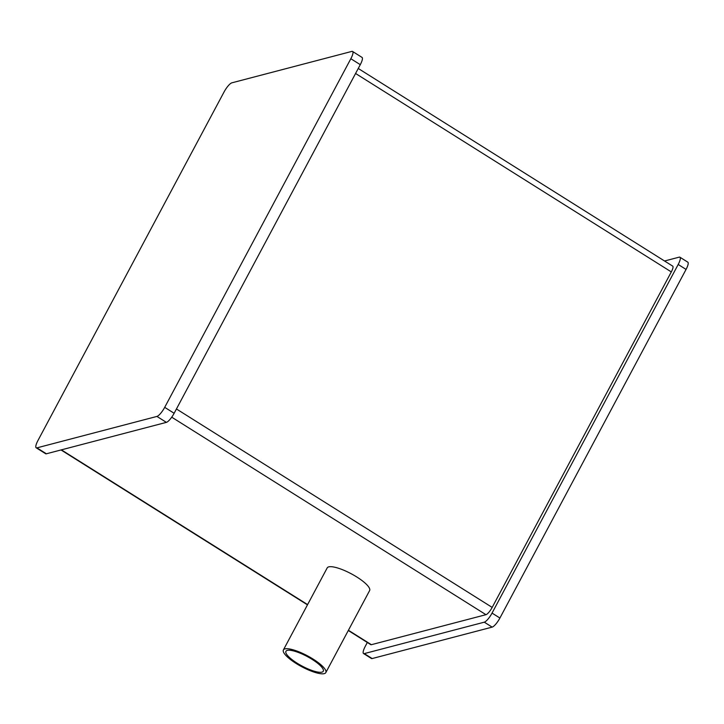 <?xml version="1.0" encoding="UTF-8"?>
<svg xmlns="http://www.w3.org/2000/svg" width="724" height="724" viewBox="0 0 724 724"><rect width="100%" height="100%" fill="white"/><g stroke="black" fill="none" stroke-linecap="round" stroke-linejoin="round"><path stroke-width="1.09" d="M312.044 659.32A21.159 5.421 28.1 0 1 323.275 671.239A21.159 5.421 28.1 0 1 297.166 663.211A21.159 5.421 28.1 0 1 285.935 651.301A21.159 5.421 28.1 0 1 312.044 659.32M296.152 663.483A24.046 6.154 28.1 0 1 283.392 649.944A24.046 6.154 28.1 0 1 313.058 659.057A24.046 6.154 28.1 0 1 325.818 672.596A24.046 6.154 28.1 0 1 296.152 663.483M325.818 672.596L369.62 590.567A24.046 6.154 -151.9 0 0 356.86 577.028A24.046 6.154 -151.9 0 0 327.194 567.915L283.392 649.944M367.321 642.469L365.294 646.288A9.62 2.48 -57.8 0 0 363.548 653.546A9.62 2.48 -57.8 0 0 364.29 653.6L484.284 622.178A9.62 2.48 -57.8 0 0 492.049 613.092L678.189 264.468A9.62 2.48 -57.8 0 0 679.927 257.21A9.62 2.48 -57.8 0 0 679.193 257.156L664.551 260.993M364.29 653.6L372.163 658.55L492.157 627.12L484.284 622.178M492.049 613.092L499.913 618.034L686.062 269.418L678.189 264.468M348.289 630.504L370.779 644.65A7.692 1.982 -57.8 0 0 371.376 644.695L485.967 614.685A7.692 1.982 -57.8 0 0 492.175 607.409L671.311 271.916A7.692 1.982 -57.8 0 0 672.696 266.115L358.244 68.472M372.163 658.55A9.62 2.48 122.2 0 1 371.421 658.487L363.548 653.546M679.927 257.21L687.8 262.16A9.62 2.48 122.2 0 1 686.062 269.418M499.913 618.034A9.62 2.48 122.2 0 1 492.157 627.12M164.701 407.341A9.62 2.48 122.2 0 1 156.936 416.427L36.942 447.857A9.62 2.48 122.2 0 1 36.2 447.794A9.62 2.48 122.2 0 1 37.938 440.536L224.087 91.921A9.62 2.48 122.2 0 1 231.843 82.835L351.837 51.404A9.62 2.48 122.2 0 1 352.579 51.467A9.62 2.48 122.2 0 1 350.841 58.725L164.701 407.341L174.14 413.277A9.62 2.48 122.2 0 1 166.384 422.363L46.381 453.785A9.62 2.48 122.2 0 1 45.639 453.731L36.2 447.794M352.579 51.467L362.027 57.404A9.62 2.48 122.2 0 1 360.281 64.662L174.14 413.277M485.967 614.685L171.724 417.178M61.386 449.857L307.6 604.603M348.425 630.269L371.376 644.695M671.311 271.916L355.575 73.477M176.439 408.969L492.175 607.409M166.384 422.363L156.936 416.427M46.381 453.785L36.942 447.857M360.281 64.662L350.841 58.725M61.024 449.957L307.465 604.848"/></g></svg>
